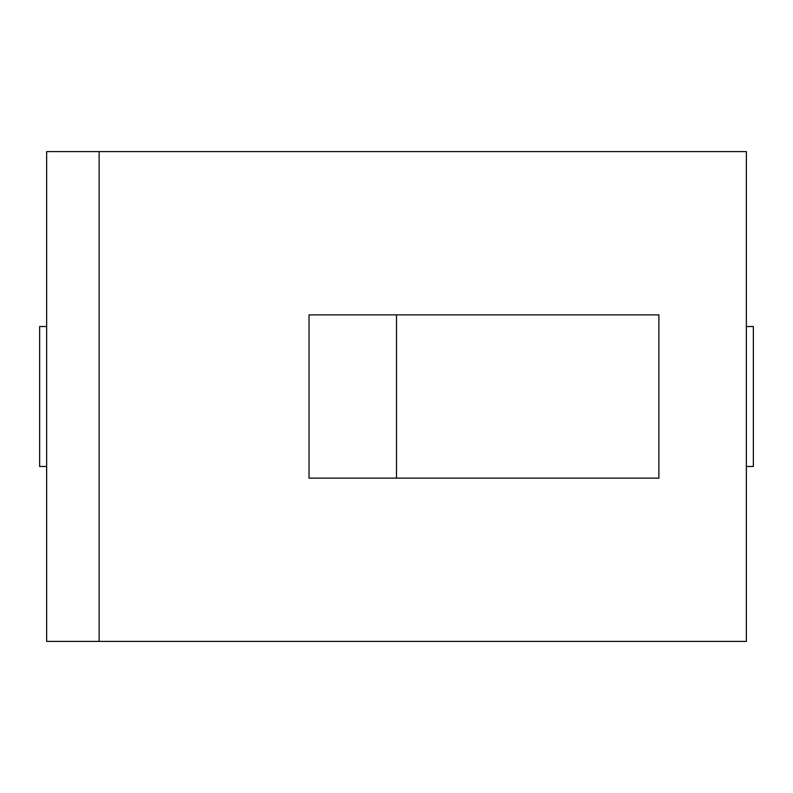 <?xml version="1.0" encoding="UTF-8"?>
<svg xmlns="http://www.w3.org/2000/svg" width="793" height="793" viewBox="0 0 793 793"><rect width="100%" height="100%" fill="white"/><g stroke="black" fill="none" stroke-linecap="round" stroke-linejoin="round"><path stroke-width="1.19" d="M46.648 641.398L746.352 641.398L746.352 151.602L99.125 151.602L99.125 641.398L746.352 641.398L746.352 151.602L99.125 151.602L99.125 641.398L46.648 641.398L46.648 151.602L99.125 151.602L46.648 151.602L46.648 641.398M658.894 478.129L658.894 314.871L309.032 314.871L309.032 478.129L658.894 478.129L658.894 314.871L309.032 314.871L309.032 478.129L396.5 478.129L396.5 314.871L396.5 478.129L658.894 478.129M746.352 326.528L753.35 326.528L753.35 466.472L746.352 466.472M46.648 466.472L39.65 466.472L39.65 326.528L46.648 326.528"/></g></svg>
